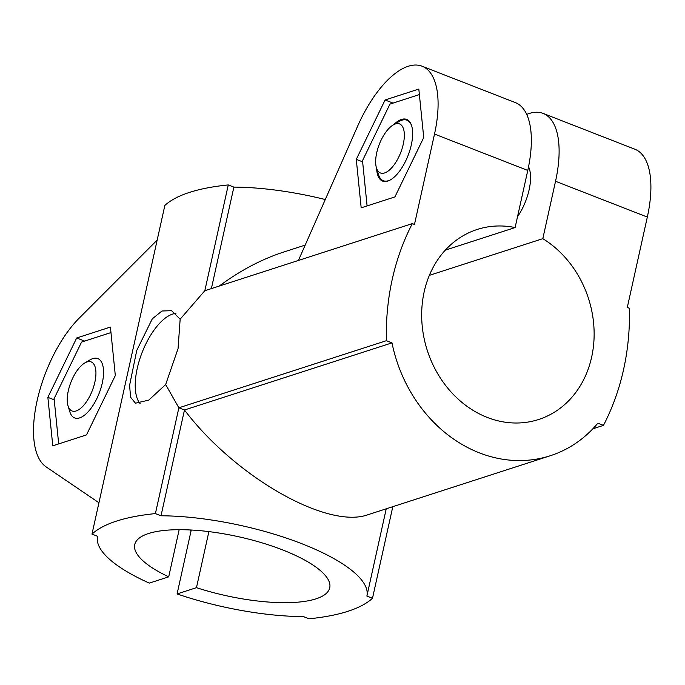 <?xml version="1.0" encoding="UTF-8"?>
<svg xmlns="http://www.w3.org/2000/svg" width="685" height="685" viewBox="0 0 685 685"><rect width="100%" height="100%" fill="white"/><g stroke="black" fill="none" stroke-linecap="round" stroke-linejoin="round"><path stroke-width="1.03" d="M429.349 275.361L542.811 238.671L555.535 181.268L647.325 217.068L627.289 307.454L629.421 308.284A237.233 201.184 -107.9 0 1 603.468 425.368L592.842 428.81M157.173 240.075L79.066 318.285A88.271 38.454 -68.7 0 0 37.084 400.836A88.271 38.454 -68.7 0 0 46.126 466.887L98.94 502.756M47.864 397.351L52.779 445.815L86.507 434.906L115.32 375.534L110.413 327.07L76.686 337.979L47.864 397.351L54.218 399.826M179.162 529.693L168.707 576.838L149.321 583.106A137.925 41.605 12.5 0 1 97.587 536.338A137.925 41.605 12.5 0 1 97.595 536.295L91.987 534.112L164.854 205.449A237.233 71.565 12.5 0 1 228.276 184.933L233.876 187.116A137.925 41.605 12.5 0 1 325.281 199.532M168.707 576.838A99.856 30.123 12.5 0 1 134.748 544.575A99.856 30.123 12.5 0 1 238.765 536.783A99.856 30.123 12.5 0 1 329.733 587.807A99.856 30.123 12.5 0 1 196.467 587.662L177.081 593.938A137.925 41.605 12.5 0 0 303.464 616.603L309.072 618.786A237.233 71.565 12.5 0 0 372.494 598.27L366.886 596.087A137.925 41.605 12.5 0 0 366.895 596.044L386.237 508.801L366.912 596.001M91.987 534.112A237.233 71.565 12.5 0 1 155.409 513.596L161.018 515.779A137.925 41.605 12.5 0 1 301.725 543.676A137.925 41.605 12.5 0 1 366.895 596.044M233.876 187.116L211.382 288.599M305.193 245.084L283.402 252.131C261.473 259.298 240.075 270.609 219.226 286.065M228.276 184.933L204.824 290.723L180.155 319.193L171.55 310.673L161.968 311.007L152.293 318.833L136.76 350.42L129.585 385.33L130.595 397.249L135.459 403.191L148.748 400.126L165.659 384.55L178.862 407.806L155.409 513.596M190.19 529.967L191.124 530.592L177.081 593.938M376.63 168.467A33.103 14.419 -68.7 0 0 390.604 179.778A33.103 14.419 -68.7 0 0 411.317 144.86A33.103 14.419 -68.7 0 0 411.659 125.809A33.103 14.419 -68.7 0 0 393.712 124.67M393.199 124.97A26.33 11.474 -68.7 0 0 379.31 144.278A26.33 11.474 -68.7 0 0 376.459 167.902A26.33 11.474 -68.7 0 0 389.619 169.854A26.33 11.474 -68.7 0 0 403.277 144.158A26.33 11.474 -68.7 0 0 393.199 124.97L399.098 121.493A32.478 14.145 111.3 0 1 411.753 126.143M390.904 179.598A32.478 14.145 111.3 0 1 378.445 174.444L376.459 167.902M392.805 506.677L372.494 598.27M517.517 216.708A35.86 15.627 -68.7 0 0 529.111 189.814A35.86 15.627 -68.7 0 0 528.546 166.78M94.872 382.153A26.33 11.474 -68.7 0 0 84.794 362.956A26.33 11.474 -68.7 0 0 70.906 382.273A26.33 11.474 -68.7 0 0 68.046 405.888A26.33 11.474 -68.7 0 0 81.215 407.849A26.33 11.474 -68.7 0 0 94.872 382.153M68.046 405.888L69.836 411.771A31.852 13.88 -68.7 0 0 85.762 414.134A31.852 13.88 -68.7 0 0 102.279 383.052A31.852 13.88 -68.7 0 0 90.095 359.839L84.794 362.956M603.468 425.368L597.859 423.184A137.925 116.972 -107.9 0 1 550.346 455.722A137.925 116.972 -107.9 0 1 391.991 342.877L386.383 340.693A237.233 201.184 -107.9 0 1 412.336 223.61L414.476 224.44L434.513 134.054A88.271 38.454 -68.7 0 0 422.08 66.214L515.351 102.596A88.271 38.454 111.3 0 1 527.775 170.437L515.111 227.566L445.301 250.145M542.811 238.671A99.856 84.683 -107.9 0 1 594.109 336.566A99.856 84.683 -107.9 0 1 538.633 419.503A99.856 84.683 -107.9 0 1 427.329 350.549A99.856 84.683 -107.9 0 1 477.171 229.475A99.856 84.683 -107.9 0 1 515.111 227.566M555.535 181.268A88.271 38.454 -68.7 0 0 543.111 113.419A88.271 38.454 -68.7 0 0 526.722 114.429M419.374 94.581L389.953 104.094L362.511 160.641L367.091 205.911M110.97 332.576L81.549 342.089L54.098 398.636L58.687 443.906M208.891 531.611L196.467 587.662M76.686 337.979L84.649 341.087M385.09 99.984L356.277 159.357L361.183 207.829L394.911 196.92L423.732 137.539L418.818 89.076L385.09 99.984L393.062 103.093M356.277 159.357L362.63 161.84M422.08 66.214A88.271 38.454 -68.7 0 0 357.527 126.4L298.42 260.446M647.325 217.068A88.271 38.454 -68.7 0 0 634.892 149.227L543.111 113.419M412.336 223.61L204.824 290.723M180.155 319.193L178.049 348.648L165.659 384.55M386.383 340.693L178.862 407.806L184.47 409.99L161.018 515.779M391.991 342.877L184.47 409.99C235.332 477.12 327.935 529.813 368.29 514.606L550.346 455.722M175.899 313.456A49.654 21.629 -68.7 0 0 142.369 351.833A49.654 21.629 -68.7 0 0 140.1 403.593M434.513 134.054L527.775 170.437"/></g></svg>

